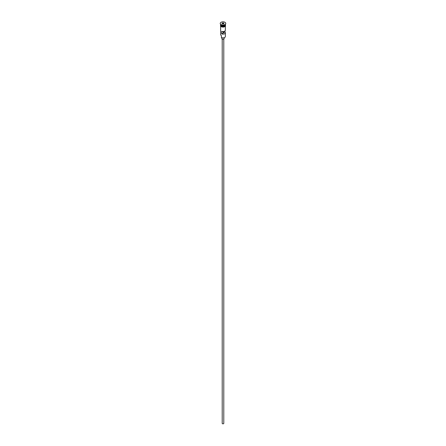 <?xml version="1.0" encoding="UTF-8"?>
<svg xmlns="http://www.w3.org/2000/svg" width="446" height="446" viewBox="0 0 446 446"><rect width="100%" height="100%" fill="white"/><g stroke="black" fill="none" stroke-linecap="round" stroke-linejoin="round"><path stroke-width="0.67" d="M224.617 37.514A2.208 1.277 180 0 1 224.561 37.542A2.208 1.277 180 0 1 221.439 37.542L221.327 37.481A2.369 1.366 0 0 0 224.672 37.481A2.369 1.366 0 0 0 225.369 36.511L225.369 32.775A2.369 1.366 0 0 0 224.974 32.023L224.974 30.952M221.439 37.542L221.383 35.574M223.792 39.086L223.792 423.377A0.792 0.457 180 0 1 223.301 423.8A0.792 0.457 180 0 1 222.442 423.7A0.792 0.457 180 0 1 222.208 423.377L222.208 39.086M224.182 37.72L224.182 38.573A1.182 0.686 180 0 1 223.452 39.209A1.182 0.686 180 0 1 222.164 39.058A1.182 0.686 180 0 1 221.818 38.573L221.818 37.72M220.631 24.379L220.631 24.524A2.369 1.366 0 0 0 221.327 25.489A2.369 1.366 0 0 0 223.909 25.784A2.369 1.366 0 0 0 225.369 24.524L225.369 24.379M220.636 24.619A2.369 1.366 0 0 0 220.631 24.72A2.369 1.366 0 0 0 221.327 25.684A2.369 1.366 0 0 0 223.909 25.98A2.369 1.366 0 0 0 225.369 24.72A2.369 1.366 0 0 0 225.364 24.619M220.24 23.493A2.765 1.594 0 0 0 220.235 23.554A2.765 1.594 0 0 0 221.049 24.686L221.327 24.848A2.369 1.366 0 0 0 224.672 24.848A2.369 1.366 0 0 0 224.801 24.764M221.327 24.848L221.049 24.686A2.765 1.594 0 0 0 224.951 24.686A2.765 1.594 0 0 0 225.765 23.554A2.765 1.594 0 0 0 225.76 23.493M225.369 26.191L225.369 30.194A2.369 1.366 180 0 1 224.121 31.398A2.369 1.366 180 0 1 221.695 31.337L221.695 33.913A2.369 1.366 0 0 0 224.121 33.98A2.369 1.366 0 0 0 225.369 32.775M220.631 24.72L220.631 25.361A2.369 1.366 0 0 0 221.327 26.331A2.369 1.366 0 0 0 223.909 26.626A2.369 1.366 0 0 0 225.369 25.361L225.369 24.72M221.049 24.558A2.765 1.594 0 0 0 224.059 24.904A2.765 1.594 0 0 0 225.765 23.426A2.765 1.594 0 0 0 224.951 22.3A2.765 1.594 0 0 0 221.941 21.954A2.765 1.594 0 0 0 220.235 23.426A2.765 1.594 0 0 0 221.049 24.558M223.585 31.521L223.585 32.82A0.591 0.34 180 0 1 223.084 33.11L221.695 33.913M224.974 32.023L223.585 32.82M223.262 22.869L223.97 23.276L223.708 23.839L222.738 23.989L222.03 23.577L222.292 23.019L223.262 22.869L222.353 23.12L222.119 23.627M220.631 26.191L220.631 34.576A2.369 1.366 0 0 0 221.327 35.546L221.327 35.546M223.084 33.11L223.084 31.56M222.353 23.766L222.292 23.019M223.234 23.911L223.234 22.986L223.881 23.354L223.652 23.844M224.645 25.506A2.291 1.321 180 0 1 221.383 25.522A2.291 1.321 180 0 1 221.355 25.506M220.826 25.065A2.291 1.321 0 0 0 221.383 25.589A2.291 1.321 0 0 0 225.174 25.065M225.392 25.522A2.408 1.388 180 0 1 224.048 26.933A2.408 1.388 180 0 1 221.3 26.665M220.631 25.11A2.408 1.388 0 0 0 221.3 26.342A2.408 1.388 0 0 0 224.121 26.593A2.408 1.388 0 0 0 225.369 25.11M224.672 24.848L224.951 24.686M225.369 24.853L225.553 25.84L225.102 26.47L223.006 27.111L221.199 26.676L220.447 25.835L220.631 24.853"/></g></svg>
